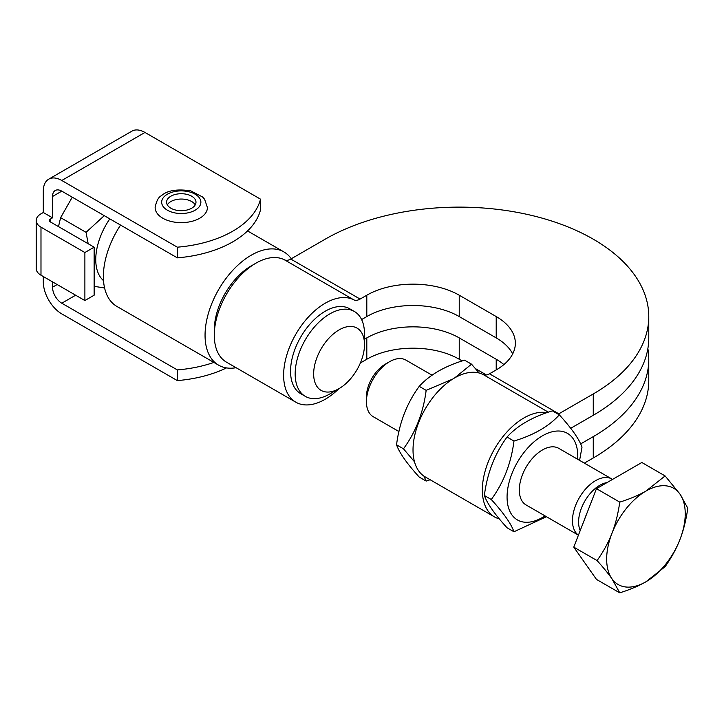 <?xml version="1.0" encoding="UTF-8"?>
<svg xmlns="http://www.w3.org/2000/svg" width="724" height="724" viewBox="0 0 724 724"><rect width="100%" height="100%" fill="white"/><g stroke="black" fill="none" stroke-linecap="round" stroke-linejoin="round"><path stroke-width="1.09" d="M577.689 459.269A50.001 28.869 120 0 0 543.715 435.106A50.001 28.869 120 0 0 507.071 497.062A50.001 28.869 120 0 0 545.009 515.877M578.44 535.126A32.68 18.869 -60 0 1 584.015 490.899A32.68 18.869 -60 0 1 611.916 479.035L558.765 448.346A32.68 18.869 120 0 0 530.873 460.211A32.68 18.869 120 0 0 526.086 504.954L578.422 535.172M546.439 516.701L513.968 531.769C511.135 523.742 503.578 512.99 491.288 499.506C503.578 482.745 511.135 463.26 513.968 441.052C533.814 435.052 548.937 426.318 559.326 414.861C571.616 428.346 579.173 439.097 582.005 447.124L579.589 460.373M559.326 414.861L552.394 410.861C532.547 416.861 517.425 425.585 507.035 437.043C494.745 453.803 487.189 473.288 484.356 495.497C487.189 503.524 494.745 514.284 507.035 527.769L513.968 531.769M491.288 499.506L484.356 495.497M513.968 441.052L507.035 437.043M611.916 479.035A32.68 18.869 -60 0 1 612.513 479.406M454.717 377.865L471.523 364.163L464.582 360.163C444.735 366.163 429.622 374.887 419.223 386.354C406.942 403.105 399.377 422.59 396.544 444.808C399.377 452.835 406.942 463.586 419.223 477.071L426.155 481.071L423.911 476.084M471.523 364.163L479.188 373.014M414.508 461.822L403.476 448.808C415.766 432.047 423.323 412.562 426.155 390.354L452.753 379.05M430.156 479.759L426.155 481.071M419.223 386.354L426.155 390.354M396.544 444.808L403.476 448.808M398.96 431.558L373.204 416.689A32.68 18.869 -60 0 1 366.435 401.729A32.68 18.869 -60 0 1 377.991 371.946A32.68 18.869 -60 0 1 389.548 361.701A32.68 18.869 -60 0 1 405.883 360.081L432.11 375.222M389.548 361.701L385.295 364.154A26.661 15.394 120 0 0 375.865 372.516A26.661 15.394 120 0 0 366.435 396.815L366.435 401.729M645.944 491.062L665.121 475.94L679.972 494.094A55.558 32.073 120 0 0 645.944 491.062A55.558 32.073 120 0 0 611.925 533.38C615.454 524.366 618.07 513.949 619.762 502.13C630.242 498.809 638.966 495.116 645.944 491.062M687.8 508.203C686.108 520.022 683.492 530.448 679.972 539.461A55.558 32.073 120 0 0 679.972 494.094L687.8 508.203M665.121 566.657L645.944 581.779A55.558 32.073 120 0 0 679.972 539.461C676.488 548.502 671.537 557.571 665.121 566.657M611.925 578.738C608.45 573.77 603.499 567.716 597.083 560.584C603.499 551.489 608.45 542.421 611.925 533.38A55.558 32.073 120 0 0 611.925 578.738A55.558 32.073 120 0 0 645.944 581.779C638.966 585.843 630.242 589.526 619.762 592.847L611.925 578.738M619.762 592.847L596.467 579.399L573.779 547.136L597.083 560.584M573.779 547.136L596.467 488.673L619.762 502.13M596.467 488.673L641.826 462.491L665.121 475.94M584.359 519.877A50.327 29.06 -60 0 1 586.902 513.316M580.223 530.529A30.028 17.34 -60 0 1 589.209 494.691A30.028 17.34 -60 0 1 607.047 482.564M364.498 344.57A35.947 20.752 -60 0 1 339.076 388.598A35.947 20.752 -60 0 1 313.655 373.919A35.947 20.752 -60 0 1 339.076 329.9A35.947 20.752 -60 0 1 364.498 344.57L364.498 333.9A49.015 28.299 120 0 0 354.344 311.456A49.015 28.299 120 0 0 305.32 339.764A49.015 28.299 120 0 0 305.32 396.363A49.015 28.299 120 0 0 329.836 393.937L339.076 388.598M305.32 396.363L300.704 393.693A49.015 28.299 -60 0 1 300.704 337.094A49.015 28.299 -60 0 1 349.719 308.795L354.344 311.456M244.793 271.337A29.413 16.978 120 0 0 243.698 271.138M215.073 320.705A29.413 16.978 120 0 0 215.806 321.547M366.806 359.249A65.359 37.739 180 0 1 459.233 359.249L459.233 337.9A65.359 37.739 0 0 0 366.806 337.9L366.806 359.249L360.38 362.959M338.886 388.707A58.825 33.965 -60 0 1 295.799 402.182A58.825 33.965 -60 0 1 295.374 335.004A58.825 33.965 -60 0 1 353.755 299.827A13.068 7.548 120 0 0 360.099 299.075L366.806 295.211L366.806 316.56L361.602 319.565M364.498 339.239L366.806 337.9M366.806 316.56A65.359 37.739 180 0 1 459.233 316.56L459.233 295.211A65.359 37.739 0 0 0 366.806 295.211M459.233 295.211L496.212 316.56L496.212 337.9L459.233 316.56M503.886 364.588A65.359 37.739 0 0 0 496.212 359.249L496.212 369.919A65.359 37.739 0 0 0 515.352 343.239A65.359 37.739 0 0 0 496.212 316.56M486.447 374.96L475.442 368.607M462.174 360.941L459.233 359.249M459.233 337.9L496.212 359.249M496.212 337.9A65.359 37.739 180 0 1 512.683 353.909M496.212 369.919L489.505 373.792A13.068 7.548 -60 0 1 483.161 374.543A58.825 33.965 120 0 0 424.78 409.712A58.825 33.965 120 0 0 425.205 476.899L494.528 516.918A58.825 33.965 -60 0 1 491.741 454.156A58.825 33.965 -60 0 1 546.937 412.68M570.693 428.309L593.264 415.277A189.543 109.433 0 0 0 648.776 337.9L648.776 316.56A189.543 109.433 180 0 1 593.264 393.937L558.828 413.811L489.505 373.792M584.349 463.116L593.264 457.975A189.543 109.433 0 0 0 648.776 380.598L648.776 359.249A189.543 109.433 180 0 1 593.264 436.626L580.639 443.921M360.099 299.075L290.776 259.056A13.068 7.548 -60 0 1 284.432 259.807A58.825 33.965 120 0 0 226.051 294.976A58.825 33.965 120 0 0 226.476 362.163L295.799 402.182M558.15 414.182A13.068 7.548 120 0 0 558.828 413.811M647.871 348.579A189.543 109.433 180 0 1 648.776 359.249M499.361 518.918A58.825 33.965 -60 0 1 494.528 516.918M290.776 259.056L325.212 239.173A189.543 109.433 180 0 1 531.769 215.453A189.543 109.433 180 0 1 648.776 316.56M109.813 218.883A50.001 28.869 120 0 0 103.523 280.641M72.255 197.2L60.626 217.662L58.49 226.603M88.183 243.744L86.047 232.332L104.256 215.671M104.591 287.989L94.138 286.324M60.626 217.662L86.047 232.332M171.126 201.399A14.706 8.489 180 0 1 195.245 204.874A14.706 8.489 180 0 0 171.126 201.399A14.706 8.489 -0 0 0 167.316 204.874M199.77 218.214A26.145 15.095 180 0 1 171.271 221.49A26.145 15.095 180 0 1 155.135 207.544C156.384 201 158.493 197.055 161.452 195.688C167.199 190.466 176.918 188.837 190.629 190.801L202.611 197L204.611 199.272L207.426 207.544A26.145 15.095 180 0 1 199.77 218.214M191.679 208.204A14.706 8.489 180 0 1 175.651 210.05A14.706 8.489 180 0 1 166.574 202.204A14.706 8.489 180 0 1 171.126 196.059A14.706 8.489 180 0 1 187.064 194.403A14.706 8.489 180 0 1 195.987 202.204A14.706 8.489 180 0 1 191.679 208.204M177.326 247.183A98.039 56.599 -0 0 0 260.513 199.154L260.513 209.824A98.039 56.599 180 0 1 177.326 257.853L177.326 247.183L61.784 180.475A26.145 15.095 60 0 0 48.707 179.181L131.895 131.153A26.145 15.095 60 0 1 144.972 132.447L260.513 199.154M226.503 367.91A98.039 56.599 180 0 1 177.326 380.598L61.784 313.89A26.145 15.095 60 0 1 43.295 281.871L43.295 276.532M36.2 220.503L36.2 268.532A16.335 9.43 -0 0 0 40.987 275.201L84.889 300.551L84.889 252.522L40.987 227.173A16.335 9.43 180 0 1 36.2 220.503A16.335 9.43 180 0 1 40.987 213.824L43.295 212.494L43.295 191.145A26.145 15.095 60 0 1 48.707 179.181M50.227 221.834L50.227 219.164A3.267 1.882 -0 0 0 49.268 220.503A3.267 1.882 -0 0 0 50.227 221.834L94.138 247.183L94.138 295.211L84.889 300.551M177.326 380.598L177.326 369.919L61.784 303.211A13.068 7.548 60 0 1 52.535 287.202L52.535 281.871M50.227 219.164L52.535 217.833L52.535 196.485A13.068 7.548 60 0 1 55.25 190.502A13.068 7.548 60 0 1 61.784 191.145L177.326 257.853M94.138 247.183L84.889 252.522M43.295 212.494L52.535 217.833M177.326 369.919A98.039 56.599 -0 0 0 213.87 362.434M214.358 332.452A52.291 30.191 -60 0 1 214.295 329.9A52.291 30.191 -60 0 1 253.509 264.64M236.096 367.72A65.359 37.739 -60 0 1 218.585 365.149A65.359 37.739 -60 0 1 205.055 335.23A65.359 37.739 -60 0 1 233.581 269.455A65.359 37.739 -60 0 1 283.944 251.952A65.359 37.739 -60 0 1 291.292 258.758M120.564 225.083A65.359 37.739 120 0 0 103.378 276.532A65.359 37.739 120 0 0 116.917 306.451L218.585 365.149M284.432 259.807L353.755 299.827M483.161 374.543L548.367 412.182M593.264 415.277L593.264 393.937M593.264 457.975L593.264 436.626M195.145 210.204A19.611 11.322 180 0 1 162.339 205.136A19.611 11.322 180 0 1 186.358 191.272A19.611 11.322 180 0 1 195.145 210.204M144.972 132.447L61.784 180.475M40.987 275.201L40.987 227.173M52.535 287.202L57.16 284.541M52.535 196.485L61.784 191.145M61.784 303.211L75.649 295.211M247.536 230.929L283.944 251.952"/></g></svg>
